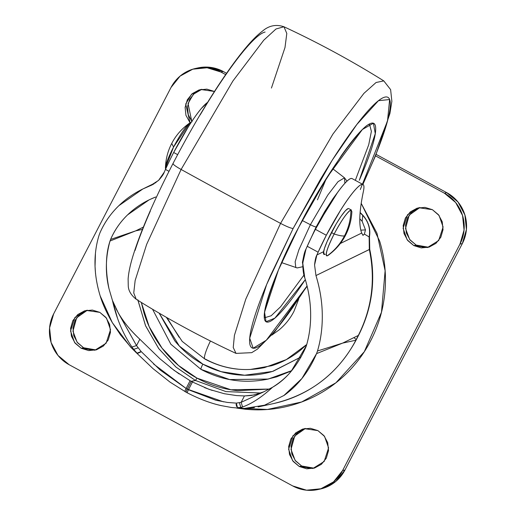 <?xml version="1.0" encoding="UTF-8"?>
<svg xmlns="http://www.w3.org/2000/svg" width="516" height="516" viewBox="0 0 516 516"><rect width="100%" height="100%" fill="white"/><g stroke="black" fill="none" stroke-linecap="round" stroke-linejoin="round"><path stroke-width="0.77" d="M327.163 255.859C334.503 250.615 340.276 243.958 344.495 235.896C340.276 243.958 334.503 250.615 327.163 255.859A26.019 3.825 -61.5 0 1 334.149 234.006C327.292 247.757 324.964 255.046 327.163 255.859L328.15 255.356C335.684 249.828 341.482 243.126 345.539 235.251C349.313 227.995 351.428 220.106 351.886 211.586L350.925 210.018C350.796 219.177 348.648 227.808 344.495 235.896L345.539 235.251L344.495 235.896C342.74 236.257 339.289 235.625 334.149 234.006L331.42 232.529A26.019 3.825 118.5 0 0 324.009 254.375L324.042 254.407M165.623 169.1L165.43 167.926L173.57 147.028L189.83 122.918L191.133 122.46M190.752 122.466A26.645 3.915 118.5 0 0 173.57 147.028L171.738 143.422L173.57 147.028A26.645 3.915 118.5 0 0 165.442 168.442M165.43 167.926C165.733 159.096 167.835 150.93 171.738 143.422L171.744 143.416C175.917 135.308 181.948 128.478 189.83 122.918M348.623 208.548A26.019 3.825 118.5 0 0 331.42 232.529L334.149 234.006C339.289 235.625 342.74 236.257 344.495 235.896C348.648 227.808 350.796 219.177 350.925 210.018C347.216 212.121 341.624 220.113 334.149 234.006A26.019 3.825 -61.5 0 1 350.925 210.018M348.777 208.625L348.197 208.541L345.417 210.696L341.257 216.01L336.342 223.673L327.247 241.217L324.454 248.422L323.468 253.046M237.87 369.121C226.427 367.973 215.617 364.638 205.445 359.117A26.961 3.967 -61.5 0 1 204.865 359.046A26.961 3.967 -61.5 0 1 210.418 340.999A26.961 3.967 118.5 0 0 204.865 359.046M201.156 369.417A6.269 0.922 -61.5 0 1 201.021 369.398A6.269 0.922 -61.5 0 1 202.84 364.148L179.329 346.03L159.16 313.148L174.84 340.902C182.67 350.525 192.004 358.272 202.84 364.148A6.269 0.922 118.5 0 0 201.021 369.398C222.344 380.673 244.739 383.891 268.204 379.06L291.733 370.63L268.204 379.06L229.62 379.563L201.156 369.417M191.294 381.376A62.694 7.792 -152.6 0 1 191.268 381.363L187.263 389.096A62.694 7.792 27.4 0 0 187.282 389.109L188.437 389.728L192.449 381.995L191.294 381.376L195.441 380.473L191.249 381.35A62.694 7.792 27.4 0 0 191.268 381.363A62.694 7.792 27.4 0 0 191.294 381.376L195.441 380.473L225.95 391.592L260.786 393.018L225.95 391.592L195.441 380.473L197.015 378.138C184.309 371.249 173.357 362.155 164.172 350.861C154.987 339.567 148.26 326.931 143.99 312.954L141.313 302.44L149.169 326.654L162.018 348.126L178.517 365.489L197.015 378.138L195.403 380.447L191.249 381.35L190.101 380.724L186.095 388.458L160.244 370.088L141.165 351.544L136.521 345.604L139.823 339.231C130.38 330.317 123.201 321.558 118.293 312.954L112.456 300.473L109.024 288.818C105.27 270.371 105.599 254.44 110.018 241.017L135.682 230.865L142.429 229.394L135.682 230.865L143.345 227.117L135.682 230.865L110.018 241.017L110.585 239.437C114.558 230.201 120.234 222.009 127.607 214.856C135.476 207.226 144.828 201.272 155.664 197.002L149.743 199.569M363.025 235.412L361.71 233.051L362.967 235.354L364.393 234.07L369.146 236.947C370.54 228.717 368.398 221.532 362.709 215.404A241.662 237.141 -102.3 0 0 360.103 212.74M254.42 407.621L244.023 408.485L264.56 405.195L258.135 406.924L273.532 403.577C310.368 394.779 337.896 373.603 356.117 340.057L358.594 335.277C372.288 308.039 376.009 279.414 369.753 249.396L369.488 236.786L369.146 236.954C370.54 228.717 368.398 221.532 362.709 215.404L362.174 221.358L359.807 218.79A241.662 237.141 77.7 0 1 362.174 221.358L365.489 229.897L360.819 230.155L365.483 229.897L364.393 234.07L365.483 229.897M207.574 102.407A55.173 8.114 118.5 0 0 173.666 152.491L177.659 154.652L173.666 152.491L188.069 127.233C193.029 119.338 197.447 113.094 201.324 108.495L207.593 102.374M351.757 178.465A55.173 8.114 118.5 0 0 315.411 229.343L326.312 235.257A55.173 8.114 -61.5 0 1 362.664 184.38A55.173 8.114 -61.5 0 1 363.432 191.223C359.252 211.134 358.678 225.073 361.71 233.051A393.095 57.805 -61.5 0 1 363.432 191.223C364.393 186.631 364.032 184.341 362.335 184.347C360.639 184.354 357.846 186.657 353.97 191.255C350.093 195.861 345.675 202.104 340.708 209.999L326.312 235.257L315.411 229.343A55.173 8.114 118.5 0 0 307.22 246.274L318.127 252.182A55.173 8.114 -61.5 0 1 326.312 235.257L318.127 252.182L307.22 246.274A346.7 50.981 118.5 0 0 305.994 249.035L302.757 263.076L304.782 277.853C308.613 290.089 310.567 302.183 310.651 314.134C310.735 325.325 309.323 335.813 306.414 345.617L291.14 371.339C286.406 377.132 280.207 382.446 272.538 387.271L263.766 391.831L254.207 394.946L244.442 395.953L236.509 395.572L224.312 393.721L236.509 395.572L244.442 395.953L241.14 402.325L236.315 403.131L227.421 402.422L215.92 400.274L188.437 389.728L192.449 381.995L209.109 389.354L224.312 393.721M98.943 235.631L99.891 233C104.432 222.596 110.759 213.489 118.886 205.665L142.855 188.979L152.123 184.902L158.56 180.381C161.753 176.865 163.649 174.131 164.249 172.183A346.7 50.981 -61.5 0 1 165.481 169.416L169.003 171.325L165.481 169.416A346.7 50.981 118.5 0 0 164.249 172.183L158.56 180.381L150.266 185.721C138.14 190.514 127.684 197.157 118.886 205.665C110.643 213.637 104.316 222.751 99.891 233L98.943 235.631C93.28 254.44 93.686 274.512 100.162 295.842L112.314 322.642L130.477 346.913L131.838 348.365L133.663 349.351L137.03 353.137L131.838 348.365L133.702 349.371L131.948 347.023C122.873 333.717 116.377 318.198 112.456 300.48L109.024 288.818C105.18 273.183 105.509 257.252 110.018 241.017L110.585 239.437C114.726 229.981 120.396 221.79 127.607 214.856L149.04 199.911M272.538 387.277C261.87 397.088 251.879 403.66 242.565 407.001L240.798 407.44L242.662 408.453L237.521 407.627L240.837 407.459L242.662 408.453L244.023 408.485L237.528 407.614M137.933 300.344L145.635 325.918L158.805 348.7L176.001 367.108L195.403 380.447L175.904 367.024L158.644 348.481L145.467 325.538L137.837 299.79M179.213 373.971L170.299 367.469M160.121 358.923L139.823 339.231L160.121 358.923L174.169 370.411L190.101 380.724L186.095 388.458L187.237 389.083A62.694 7.792 27.4 0 0 187.263 389.096L191.268 381.363A62.694 7.792 -152.6 0 1 191.249 381.35M212.276 390.444L204.536 387.6M316.895 254.949L318.127 252.182A346.7 50.981 -61.5 0 0 316.895 254.949L323.609 251.666L316.895 254.949L314.567 264.966C315.089 260.006 315.863 256.665 316.895 254.949M361.71 233.051L340.321 243.5L361.71 233.051M165.481 169.416A55.173 8.114 -61.5 0 1 173.666 152.491A55.173 8.114 118.5 0 0 165.481 169.416M150.266 185.721L153.91 183.941L150.266 185.721M264.56 405.195L284.103 395.398C298.235 385.278 309.052 371.352 316.553 353.615L317.495 350.983C320.733 340.089 322.339 328.408 322.294 315.934C322.255 302.647 320.146 289.186 315.966 275.563L369.482 249.46L369.146 236.947L369.321 249.492C375.642 279.549 371.978 308.2 358.317 335.445L355.84 340.231A125.265 122.924 77.7 0 1 274.048 403.46A125.265 122.924 -102.3 0 0 355.84 340.231L342.669 343.095L358.317 335.445C365.025 322.494 369.372 308.523 371.359 293.527C373.242 278.982 372.558 264.308 369.321 249.492L315.966 275.563C320.152 289.321 322.261 302.776 322.294 315.934C322.358 328.202 320.759 339.889 317.495 350.983L342.669 343.095L355.84 340.231L358.317 335.445L342.669 343.095L316.553 353.615L301.892 378.538L283.774 395.63M131.838 348.365L120.654 335.065L112.314 322.642C106.509 312.58 102.458 303.647 100.162 295.842M95.531 273.732L95.041 266.411L95.428 253.82M221.667 405.699C210.889 403.37 199.466 399.094 187.392 392.87A3.76 0.477 -62.3 0 1 187.321 392.863A3.76 0.477 -62.3 0 1 188.437 389.728A3.76 0.477 117.7 0 0 187.321 392.863M315.966 275.563L314.567 264.966L315.966 275.563M352.247 178.671L351.428 178.433C349.732 178.439 346.945 180.742 343.069 185.347C339.186 189.946 334.768 196.196 329.808 204.084L315.411 229.343A55.173 8.114 -61.5 0 0 307.22 246.274A346.7 50.981 -61.5 0 0 305.994 249.035C304.375 252.098 303.298 256.775 302.757 263.076C302.84 269.907 303.518 274.835 304.782 277.853C308.6 290.108 310.561 302.202 310.651 314.134C310.767 325.035 309.355 335.523 306.414 345.617L305.846 347.197C297.339 366.05 286.232 379.408 272.538 387.271L263.766 391.831L258.2 393.895L251.273 395.482L244.442 395.953L241.14 402.325L263.766 391.831L241.14 402.325L242.565 407.001L240.798 407.44L239.443 402.809L240.837 407.459L237.521 407.627L236.315 403.131L241.14 402.325M317.495 350.983L316.553 353.615L342.669 343.095L317.495 350.983M325.177 254.407L323.809 254.117L323.609 251.666L324.332 254.562M356.098 339.734A15.048 1.871 27.4 0 0 353.873 337.612A15.048 1.871 -152.6 0 1 356.098 339.734M369.146 236.947L369.456 236.767C370.72 228.917 368.572 221.809 363.038 215.449L360.129 212.482M269.384 389.077L237.566 390.657C223.273 389.219 209.767 385.052 197.06 378.163L230.904 389.773L269.416 389.064M265.985 379.512L276.64 376.867L291.508 370.901M110.585 239.437L135.682 230.865L110.585 239.437M362.967 235.354L364.393 234.07M139.823 339.231C130.993 331.072 123.814 322.313 118.293 312.954L136.521 345.604L139.823 339.231M324.164 254.472L323.809 254.117M301.118 356.898L272.435 371.449L244.61 375.235L221.125 371.655L202.84 364.148C213.669 370.024 225.176 373.571 237.36 374.797C249.544 376.022 261.483 374.835 273.164 371.23L301.118 356.911M179.149 337.283L167.036 317.708M166.345 317.308L182.206 341.398L204.904 359.072C223.776 369.05 243.636 371.894 264.482 367.611L286.315 359.607L306.736 344.495L301.196 349.571C292.366 356.982 282.465 362.38 271.493 365.767L250.17 369.482M271.835 335.123L279.182 329.84C285.309 324.693 290.231 318.54 293.946 311.38L298.732 299.067M268.204 379.06L291.54 370.869M136.521 345.604L141.165 351.544L137.03 353.137L133.663 349.351L138.114 347.868L133.702 349.371L131.948 347.023L136.521 345.604L115.816 308.387M115.197 307.078L112.456 300.473L117.461 318.056M125.085 335.684L128 340.882M137.03 353.137L133.154 349.68M185.121 391.638A3.76 0.626 -60.8 0 1 185.031 391.618A3.76 0.626 -60.8 0 1 186.095 388.458L153.516 363.961M140.662 352.067L137.901 353.254M134.792 351.273L153.02 368.637L170.054 382.13L186.153 392.237A3.76 0.555 118.5 0 0 186.179 392.244A3.76 0.555 -61.5 0 1 187.282 389.109A62.694 7.792 -152.6 0 1 187.237 389.083A3.76 0.555 118.5 0 0 186.147 392.237A3.76 0.555 -61.5 0 1 187.237 389.083L186.095 388.458A3.76 0.626 119.2 0 0 185.031 391.618M223.499 401.835L187.282 389.109A62.694 7.792 -152.6 0 1 187.263 389.096A3.76 0.555 118.5 0 0 186.192 392.257A3.76 0.555 -61.5 0 0 186.276 392.27M186.153 392.237L187.327 392.863C199.55 399.094 210.857 403.351 221.241 405.621L231.503 407.485L242.662 408.453M236.599 406.543L236.083 404.299M214.353 91.455L206.864 89.145L199.099 89.919L192.236 93.66L187.327 99.794L185.115 107.399L185.941 115.3L190.056 122.769L185.702 104.039L191.559 94.254L200.718 89.494L214.353 91.455M91.074 350.067L83.586 347.758L81.225 348.274L74.556 342.456L70.537 330.975L74.962 317.411L86.204 310.413L99.84 312.374L105.909 317.417L109.637 324.422L110.463 332.33L108.25 339.928L103.342 346.068L96.479 349.809L88.713 350.583L81.225 348.274L75.155 343.23L71.427 336.226L70.602 328.318L72.814 320.72L77.722 314.579L84.585 310.838L92.351 310.064L99.84 312.374L106.509 318.185L110.527 329.672L106.103 343.237L94.86 350.235L81.225 348.274L83.586 347.758L96.034 349.938M309.136 468.302L301.647 465.993L299.293 466.509L292.624 460.691L288.599 449.21L293.024 435.646L304.266 428.648L317.901 430.608L323.971 435.652L327.705 442.657L328.524 450.565L326.312 458.163L321.404 464.303L314.541 468.044L306.781 468.818L299.293 466.509L293.217 461.465L289.489 454.461L288.663 446.553L290.876 438.948L295.784 432.814L302.647 429.073L310.413 428.299L317.901 430.608L324.57 436.42L328.589 447.907L324.164 461.472L312.922 468.47L299.293 466.509L301.647 465.993L314.096 468.173M423.649 247.383L416.16 245.074L413.806 245.59L407.137 239.772L403.112 228.291L407.537 214.727L418.779 207.729L432.414 209.69L438.484 214.733L442.218 221.738L443.038 229.646L440.825 237.244L435.917 243.384L429.06 247.125L421.295 247.899L413.806 245.59L407.73 240.546L404.002 233.535L403.177 225.634L405.389 218.029L410.304 211.895L417.16 208.154L424.926 207.38L432.414 209.69L439.084 215.501L443.102 226.982L438.677 240.553L427.442 247.551L413.806 245.59L416.16 245.074L428.609 247.254M197.699 67.983L209.464 67.248L223.286 71.511L226.569 73.291L223.286 71.511L220.932 72.027L207.103 67.764L192.771 69.189L180.103 76.097L171.041 87.43L53.664 313.87L49.581 327.905L51.097 342.501L57.986 355.434L69.196 364.748L292.714 485.937L306.536 490.2L320.875 488.768L333.536 481.867L342.598 470.534L344.959 470.018L342.598 470.534L459.975 244.087L462.336 243.578L459.975 244.087L464.058 230.059L462.542 215.462L455.654 202.524L444.444 193.216L446.804 192.7L444.444 193.216L375.506 155.838L444.444 193.216A37.616 36.913 77.7 0 1 459.975 244.087L342.598 470.534A37.616 36.913 77.7 0 1 318.037 489.523A37.616 36.913 77.7 0 1 292.714 485.937L69.196 364.748A37.616 36.913 77.7 0 1 53.664 313.87L171.041 87.43A37.616 36.913 77.7 0 1 195.603 68.441A37.616 36.913 77.7 0 1 220.932 72.027L223.286 71.511A37.616 36.913 -102.3 0 0 197.963 67.925M446.804 192.7L376.106 154.368L446.804 192.7A37.616 36.913 -102.3 0 1 462.336 243.578L466.419 229.543L464.903 214.946L458.015 202.014L446.804 192.7M220.932 72.027L225.666 74.594L220.932 72.027M319.72 489.155L323.229 488.259L335.897 481.351L344.959 470.018L462.336 243.578L344.959 470.018A37.616 36.913 -102.3 0 1 320.397 489.007M236.818 408.085L267.372 409.478L301.66 401.983L335.877 382.833L364.296 351.731L381.479 312.245L385.123 270.726L376.996 233.29L361.213 203.362L379.634 241.062C384.704 257.671 386.465 274.609 384.917 291.875C383.369 309.142 378.634 325.428 370.701 340.728C362.774 356.027 352.254 369.179 339.147 380.176C326.041 391.18 311.348 399.197 295.062 404.222C278.775 409.252 262.134 410.91 245.152 409.201L236.715 408.072M192.029 121.795L188.295 114.791L187.476 106.883L189.688 99.285L194.596 93.144L201.459 89.403M87.391 310.193L76.665 317.766L72.93 331.149L77.071 342.153L83.586 347.758L77.516 342.721L73.782 335.71L72.962 327.802L75.175 320.204L80.083 314.063L86.94 310.322M305.453 428.428L294.726 436.001L290.998 449.384L295.139 460.388L301.647 465.993L295.578 460.949L291.843 453.945L291.024 446.037L293.236 438.439L298.145 432.298L305.008 428.557M419.966 207.509L409.24 215.082L405.512 228.459L409.652 239.469L416.16 245.074L410.091 240.03L406.363 233.026L405.537 225.118L407.75 217.52L412.658 211.379L419.521 207.638M201.904 89.274L193.403 94.234L188.056 103.529L191.778 121.486M310.393 224.705L298.861 249.86L295.139 261.825L295.816 267.598L295.139 261.825L298.861 249.86L310.393 224.705L302.286 220.513L310.393 224.705L327.783 195.067L338.051 181.651L344.501 177.807L338.051 181.651L327.783 195.067L310.393 224.705A6.269 0.78 27.4 0 0 316.153 226.943A6.269 0.78 -152.6 0 1 310.393 224.705M302.731 264.069L303.898 255.11L302.421 262.347L302.724 264.082M306.194 248.589L316.153 226.943L337.58 192.455M317.456 199.84L326.235 178.742M369.65 124.724L371.385 131.374L368.734 144.732L355.324 180.342L368.734 144.732L371.385 131.374L369.65 124.724M298.732 227.214L278.401 270.055L264.54 312.167L266.037 321.732L274.847 318.159L305.33 279.62L298.532 289.631C291.708 299.39 285.69 307.072 280.472 312.683C275.26 318.295 271.242 321.404 268.43 322.016C265.611 322.629 264.211 320.694 264.224 316.218C264.237 311.735 265.669 305.053 268.507 296.165C271.351 287.27 275.389 276.853 280.627 264.908L298.732 227.214A3.135 0.387 27.4 0 0 298.79 227.175A3.135 0.387 -152.6 0 1 298.732 227.214L320.068 188.811L341.392 155.561C348.21 145.802 354.234 138.12 359.452 132.509C364.664 126.897 368.682 123.788 371.494 123.176C374.313 122.563 375.713 124.498 375.7 128.974C375.687 133.457 374.255 140.139 371.417 149.027C368.572 157.922 364.535 168.339 359.297 180.284L375.287 133.676L373.41 123.227L362.393 129.49L327.176 177.149L298.732 227.214M303.995 275.054L280.601 306.768L271.145 315.766L265.056 317.637L271.145 315.766L280.601 306.768L303.995 275.054M307.117 286.206L274.822 331.614L257.42 349.126L251.724 352.66L236.025 353.395C201.646 337.4 168.371 319.359 136.211 299.274C131.019 295.113 128.368 290.598 128.258 285.716L128.116 279.021C128.6 272.448 130.284 264.54 133.167 255.297C140.952 230.491 154.226 199.905 172.995 163.533A12.539 1.561 27.4 0 0 181.11 169.461A940.423 116.861 27.4 0 0 280.562 223.383A12.539 1.561 27.4 0 0 293.159 228.427L270.3 276.015C263.689 291.095 258.587 304.247 255.001 315.47C251.415 326.692 249.615 335.136 249.596 340.786C249.576 346.442 251.344 348.887 254.898 348.113C258.458 347.339 263.528 343.411 270.113 336.329C276.699 329.247 284.297 319.546 292.907 307.226L307.065 285.987L266.301 340.238L253.169 348.21L249.712 338.212L266.63 284.561L293.159 228.427A12.539 1.561 -152.6 0 1 280.562 223.383L245.81 299.074L234.425 335.303L233.238 347.526L236.025 353.395L233.238 347.526L234.425 335.303L245.81 299.074L280.562 223.383A940.423 116.861 -152.6 0 1 181.11 169.461L146.654 244.371L135.147 280.51L133.747 292.959L136.211 299.274L133.747 292.959L135.147 280.51L146.654 244.371L181.11 169.461A12.539 1.561 -152.6 0 1 172.989 163.553A12.539 1.561 -152.6 0 1 173.221 163.398M265.089 32.05C261.535 32.824 256.465 36.752 249.879 43.834C243.294 50.916 235.696 60.617 227.079 72.937C218.468 85.25 209.49 99.246 200.163 114.92M150.362 210.986C143.758 226.066 138.656 239.218 135.069 250.441M172.995 163.533C186.424 137.688 200.266 113.636 214.521 91.384C225.531 74.233 235.599 60.133 244.719 49.078C251.157 41.228 257.084 35.23 262.502 31.089C268.946 25.561 276.099 24.123 283.961 26.768L275.995 28.986L263.747 40.209L232.897 80.999L181.11 169.461L232.897 80.999L263.747 40.209L275.995 28.986L283.961 26.768L286.799 33.456L285.006 47.485L271.435 88.055M280.562 223.383L332.891 134.115L363.915 93.364L376.067 82.508L383.781 80.889L376.067 82.508L363.915 93.364L332.891 134.115L280.562 223.383M362.735 184.393L369.624 169.177C376.235 154.097 381.33 140.945 384.923 129.722C388.509 118.499 390.309 110.056 390.328 104.4C390.348 98.749 388.58 96.305 385.026 97.079C381.466 97.853 376.396 101.781 369.811 108.863C363.225 115.945 355.627 125.646 347.016 137.966C338.399 150.279 329.427 164.275 320.094 179.949L293.159 228.427L332.194 160.25L356.885 124.427L378.473 100.684L389.632 99.543L387.51 120.957L360.31 189.533M368.669 124.382L369.533 124.659M344.894 183.257L344.501 177.807L332.633 168.655M306.175 248.622L316.153 226.943L324.635 211.67L333.117 198.441L337.599 192.423M351.441 210.07L348.719 208.593M152.549 309.245L170.861 344.237L201.027 369.404M352.086 178.588L362.987 184.502M155.993 182.554L143.642 188.592M198.118 67.893L195.757 68.402M320.243 489.045L317.882 489.555M281.671 262.644L297.164 267.933L302.769 266.727M265.089 317.695C260.825 318.411 273.622 273.177 298.79 227.175C325.938 172.312 365.612 120.725 369.72 124.724M283.961 26.768C318.346 42.764 351.615 60.804 383.781 80.889L390.618 89.629L391.863 101.284L389.909 113.514L375.571 155.677L362.883 184.444M346.958 181.148L344.501 177.807"/></g></svg>
